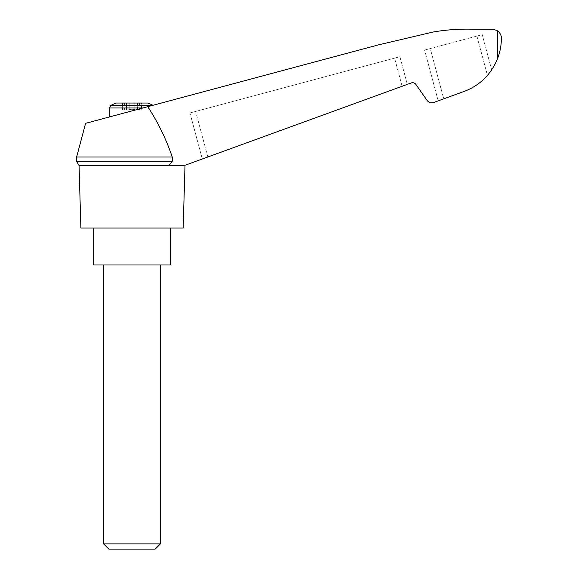<?xml version="1.0" encoding="UTF-8"?>
<svg xmlns="http://www.w3.org/2000/svg" width="578" height="578" viewBox="0 0 578 578"><rect width="100%" height="100%" fill="white"/><g stroke="black" fill="none" stroke-linecap="round" stroke-linejoin="round"><path stroke-width="0.43" stroke-dasharray="2.89 2.17" d="M185.003 165.546L184.303 165.546C186.044 164.918 186.044 164.918 184.303 165.546C186.044 164.918 186.044 164.918 184.303 165.546L168.711 165.546L184.303 165.546L411.254 82.943C413.118 82.394 414.657 82.878 415.871 84.402L427.091 100.42C428.825 102.588 431.022 103.281 433.688 102.501L461.027 92.545C478.367 86.845 490.534 75.559 497.528 58.71C500.093 52.006 501.372 45.192 501.372 38.264C501.437 35.439 500.158 32.96 497.528 30.844L493.417 29.247L471.258 29.175C458.477 28.907 445.79 29.854 433.189 32.014L378.641 44.824L85.602 123.338M147.773 106.684C158.025 122.363 166.189 139.146 172.251 157.021L76.628 157.021M184.303 165.546L168.711 165.546L172.251 161.341L172.251 157.021M207.834 156.985L407.309 84.381L207.834 156.985L195.624 111.431L399.897 56.702L189.952 112.956L195.624 111.431L207.834 156.985M116.207 103.043L147.845 103.043M137.535 103.043L129.183 103.043L139.912 103.043L137.535 103.043L137.535 109.863L141.848 109.863L137.535 109.863L137.535 103.043M129.183 103.043L124.147 103.043L129.183 103.043L129.183 109.293L129.183 103.043L129.183 109.293L134.869 109.293L134.869 103.043L134.869 109.293L129.183 109.293L129.183 103.043M122.565 103.043L124.147 103.043L122.204 103.043L124.039 103.043L122.565 103.043L122.204 109.863L129.544 109.863L122.204 109.863L124.039 109.863L122.565 109.863L122.565 103.043M124.039 103.043L124.638 103.043L124.039 103.043L124.039 109.863L124.638 109.863L124.039 109.863L124.039 103.043M141.494 103.043L139.912 103.043L141.848 103.043L140.013 103.043L141.494 103.043L141.494 109.863L141.494 103.043M140.013 103.043L139.414 103.043L140.013 103.043L140.013 109.863L140.013 103.043M152.346 105.456L142.968 107.97L152.939 105.297L110.817 105.456M183.168 228.05L80.884 228.05M168.711 165.546L79.056 165.546M461.027 92.545C471.446 89.315 480.26 83.6 487.464 75.415C480.26 83.6 471.446 89.315 461.027 92.545L438.196 100.854L443.738 98.838L430.27 48.559L424.592 50.084L482.225 34.644L430.27 48.559L443.738 98.838M488.887 73.702L491.3 70.473M491.676 69.916L482.225 34.644L491.676 69.916L487.464 75.415L476.922 36.06L487.464 75.415M438.196 100.854L424.592 50.084L438.196 100.854M202.293 159.001L189.952 112.956L202.293 159.001M407.309 84.381L399.897 56.702L407.309 84.381M172.251 161.341L76.628 161.341M170.38 264.984L93.672 264.984M132.03 264.984L103.614 264.984L132.03 264.984M132.03 228.05L93.672 228.05L132.03 228.05M103.614 543.869L160.438 543.869M108.845 549.1L155.215 549.1M129.544 109.863L134.508 109.863L129.544 109.863L129.544 109.293L129.544 109.863M134.869 109.293L134.869 103.043L134.869 109.293M142.968 107.97L109.3 116.987L142.968 107.97L109.3 107.97M497.528 30.844L497.528 58.71M402.129 86.267L394.593 58.125L402.129 86.267M124.147 109.863L124.147 103.043L124.147 109.863M126.517 109.863L126.517 103.043L126.517 109.863M130.447 109.863L130.447 109.293L130.447 109.863M133.605 109.863L133.605 109.293L133.605 109.863M134.508 109.863L134.508 109.293L134.508 109.863M139.912 109.863L139.912 103.043L139.912 109.863M124.638 103.043L124.638 109.863M122.204 103.043L122.204 109.863L122.204 103.043M141.848 103.043L141.848 109.863L141.848 103.043M139.414 103.043L139.414 109.863"/><path stroke-width="0.87" d="M76.628 157.021L76.628 161.341L172.251 161.341L172.251 157.021L76.628 157.021L85.602 123.338L378.641 44.824L433.189 32.014C445.79 29.854 458.477 28.907 471.258 29.175L493.417 29.247L497.528 30.844C500.158 32.96 501.437 35.439 501.372 38.264C501.379 45.185 500.093 51.998 497.528 58.71C490.534 75.559 478.367 86.845 461.027 92.545L433.688 102.501C431.022 103.281 428.825 102.588 427.091 100.42L415.871 84.402C414.657 82.878 413.118 82.394 411.254 82.943L185.589 165.077M172.251 157.021C166.197 139.161 158.032 122.377 147.773 106.684M184.303 165.546L79.056 165.546L80.884 228.05L183.168 228.05L185.003 165.546M152.939 105.297A45.46 45.46 0 0 0 147.845 103.043L116.207 103.043A45.46 45.46 0 0 0 110.817 105.456L109.3 107.97L142.968 107.97M487.464 75.415L488.887 73.702M491.3 70.473L491.676 69.916L491.3 70.473M461.027 92.545L443.738 98.838M172.251 161.341L168.711 165.546M93.672 228.05L93.672 264.984L170.38 264.984L170.38 228.05M103.614 543.869L108.845 549.1L155.215 549.1L160.438 543.869L103.614 543.869L103.614 264.984M152.346 105.456L110.817 105.456M497.528 30.844L497.528 58.71M76.628 161.341L79.056 165.546M160.438 543.869L160.438 264.984M109.3 116.987L109.3 107.97"/></g></svg>

